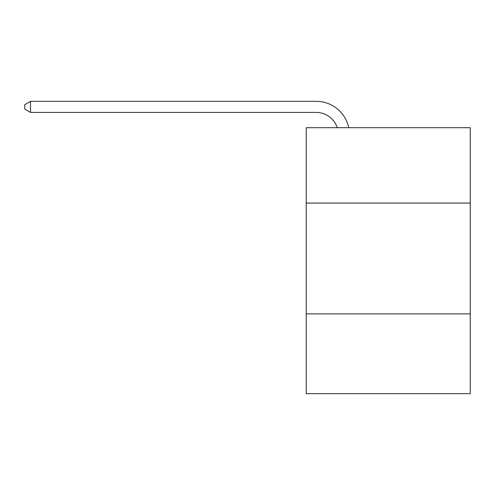 <?xml version="1.0" encoding="UTF-8"?>
<svg xmlns="http://www.w3.org/2000/svg" width="495" height="495" viewBox="0 0 495 495"><rect width="100%" height="100%" fill="white"/><g stroke="black" fill="none" stroke-linecap="round" stroke-linejoin="round"><path stroke-width="0.74" d="M470.25 203.061L470.25 127.704L306.238 127.704L306.238 203.061L470.25 203.061L470.25 393.674L306.238 393.674L306.238 203.061M470.25 313.88L306.238 313.88M316.206 101.326L30.511 101.326L316.206 101.326A33.245 33.245 176 0 1 348.74 127.704M337.281 127.704A22.164 22.164 -4 0 0 316.206 112.408L30.511 112.408L24.75 109.086L24.75 104.649L30.511 101.326L30.511 112.408"/></g></svg>
